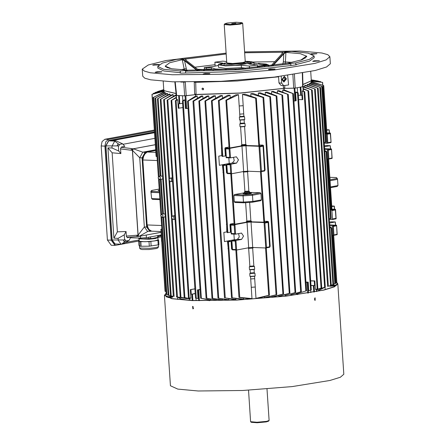 <?xml version="1.0" encoding="UTF-8"?>
<svg xmlns="http://www.w3.org/2000/svg" width="445" height="445" viewBox="0 0 445 445"><rect width="100%" height="100%" fill="white"/><g stroke="black" fill="none" stroke-linecap="round" stroke-linejoin="round"><path stroke-width="0.67" d="M201.902 88.989L202.497 88.049L203.615 88.978L203.015 89.918L201.902 88.989M203.337 88.321L203.593 89.278M285.145 78.965L283.943 77.491L282.469 79.366L283.671 80.84L285.145 78.965M281.885 79.538L284.383 76.356L286.413 78.854L283.916 82.036L281.885 79.538M283.749 82.014L286.068 78.826L284.21 76.351M269.381 69.665L268.313 69.498L270.148 68.992L275.088 69.047L269.381 69.665M274.704 69.214L268.713 69.609M204.16 74.22L203.092 74.059L204.928 73.553L209.868 73.609L204.16 74.22M209.484 73.77L203.493 74.17M156.267 72.401L155.199 72.235L157.035 71.728L161.974 71.784L156.267 72.401M161.591 71.951L155.6 72.346M158.737 64.898L152.691 65.098L154.526 64.592L159.316 64.497M158.898 64.775L153.091 65.215M310.816 53.773L316.929 53.645L312.179 54.262M316.54 53.806L311.461 53.984M313.725 61.393L312.657 61.226L314.493 60.72L319.432 60.781L313.725 61.393M319.048 60.943L313.063 61.343M181.115 73.141L179.93 72.919L180.375 72.691L180.264 70.994L186.021 70.51L187.206 70.733L185.52 71.194L238.948 69.748L290.813 63.835L290.924 65.532L239.065 71.445L181.115 73.141M180.375 72.691L163.838 70.983L157.892 68.091L157.775 66.394L162.431 63.051L176.214 59.474L183.012 58.801L181.082 58.568L181.126 59.291M286.419 51.904L286.374 51.208L284.689 51.67L285.868 51.893L291.631 51.409L308.168 53.116L314.114 56.009L309.464 59.352L295.68 62.929L288.883 63.602L290.813 63.835M302.633 73.075L302.967 86.591L302.65 86.714L295.219 88.099L284.027 88.41L240.361 93.122L195.555 94.596L184.692 95.825L183.718 82.103M226.132 53.105L166.074 60.498L148.285 64.948L142.255 69.125L142.723 76.19L144.814 78.181L150.705 79.827L172.793 81.841L221.059 81.329L274.404 77.08L315.305 70.494L326.597 66.984L330.335 63.73L329.862 56.665L327.776 54.674L321.88 53.027L299.791 51.014L244.605 51.881M142.255 69.125L144.341 71.117L150.238 72.763L172.326 74.782L220.592 74.265L273.936 70.021L314.838 63.429L326.129 59.925L329.862 56.665M281.212 76.262L281.668 83.137L283.699 85.635L284.121 85.618L288.582 84.945L287.637 75.411M185.52 71.194L185.632 72.891M157.775 66.394L163.727 69.287L180.264 70.994M286.374 51.208L244.611 51.937M226.132 53.166L181.082 58.568M163.193 81.318L163.76 89.829L164.283 90.719L176.07 93.528M164.361 90.786L176.081 93.639L164.283 90.719M302.911 84.461L310.883 80.984L311.289 80.033L310.721 71.517M310.883 80.984L302.917 84.572L310.816 81.057M226.188 53.995L184.008 59.224L169.701 62.756L165.217 66.144L171.642 68.73L187.857 70.171L238.665 68.942L287.882 63.179L301.688 59.825L306.722 56.66L306.677 56.259L300.253 53.673L284.038 52.232L244.667 52.766M199.043 70.382L186.032 60.242L185.415 58.99L182.656 59.502L184.87 60.459L197.597 70.377M196.957 70.371L184.592 60.731L182.305 59.719L182.656 59.502M170.051 68.419L165.19 66.06M184.386 70.01L182.305 59.719M185.415 58.99L185.849 59.057L185.704 59.953M203.693 69.587L197.586 69.248M272.451 65.593L283.465 53.567L285.506 52.315L282.525 52.199L282.213 53.517L270.977 65.788M282.397 53.3L282.547 52.799L282.08 52.332L282.525 52.199M301.343 59.942L306.722 56.498L306.566 56.059L300.67 60.164M285.506 52.315L285.913 52.477L283.788 53.8L273.063 65.515M291.959 62.372L285.406 61.955L285.128 63.674M306.722 56.498L302.55 59.513M295.68 62.929L295.791 64.625L309.575 61.048L314.231 57.705L314.114 56.009M295.791 64.625L296.387 64.803L290.924 65.532M283.699 85.635L281.029 85.412L278.954 82.915L278.542 76.59M195.672 82.091L196.1 94.479L240.356 92.994L283.51 88.371L283.237 85.596M184.692 95.825L176.276 95.436L174.818 81.913M284.678 85.535L284.872 87.509L284.027 88.41L240.361 93.122L195.555 94.596L194.626 93.817L194.215 82.103M284.872 87.509L283.51 88.371M196.1 94.479L194.626 93.817M282.803 64.069L283.359 61.844L283.788 53.8L283.465 53.567M184.87 60.459L184.592 60.731L186.644 70.121M165.34 66.383L169.445 68.28M167.765 67.801L165.507 66.6M305.02 58.401L304.914 57.55M167.186 67.178L167.092 67.557M302.65 86.714L302.316 73.13M294.401 74.426L295.219 88.099M175.196 81.925L176.665 95.519M194.248 82.37L237.207 81.007L278.553 76.84M180.809 82.058L184.653 82.108M231.745 23.663L235.922 23.184L231.745 23.663M226.761 62.645L223.98 63.696L226.116 64.319L231.695 64.442L244.922 63.235L248.138 62.094L245.24 61.416M226.85 63.362L232.095 64.097L242.881 63.157L245.251 62.139M224.808 23.813L224.23 24.525L226.783 62.956L232.724 63.513L242.803 62.589L245.262 61.727L242.709 23.301L242.041 22.667L236.106 22.25L227.072 23.107L224.808 23.813L229.848 24.469L239.794 23.591L242.041 22.667M224.23 24.525L230.132 25.098L240.25 24.169L242.709 23.301M247.042 61.61L251.798 62.756L251.492 62.984L235.288 65.421L225.337 65.599L220.442 64.842L220.72 64.219L225.003 63.079M224.258 63.379L220.87 64.358L220.531 64.903M263.44 65.053L265.965 64.92L263.44 65.053M206.614 67.334L209.139 67.201L206.614 67.334M218.378 65.387L213.611 66.483L204.305 67.529L211.408 67.712L215.424 69.031L226.027 69.353L226.099 69.693M204.305 67.529L204.4 68.936L211.492 69.125M215.152 66.06L214.896 62.211L223.006 63.118L218.779 64.297L218.339 64.781L225.576 65.893L241.268 65.165L241.44 67.707L245.323 68.146L245.345 68.435M218.339 64.781L218.512 67.323L225.749 68.435L241.44 67.707M258.289 63.407L266.193 64.102L269.058 65.387L268.541 66.094M213.049 66.522L214.09 66.338M214.896 62.211L222.834 61.132L226.694 61.56M257.471 67.34L257.316 64.998L249.206 64.086L253.873 62.422L251.531 61.605L245.234 61.299M257.316 64.998L249.378 66.077L241.268 65.165M249.512 68.085L249.378 66.077M204.288 70.366L203.682 69.726L204.394 68.892M257.399 66.227L268.246 64.764L261.143 64.575L253.911 63.023M258.94 65.804L259.029 67.178M211.403 67.796L211.497 69.209L213.661 70.182M234.943 69.192L245.323 68.146M226.027 69.353L226.049 69.698M251.72 62.834L247.821 61.816M336.515 285.245L330.351 285.629M336.687 285.073L331.264 285.251M335.764 285.818L329.984 286.224L329.867 285.779M329.984 286.224L329.951 285.751M166.747 297.065L172.582 296.659L172.621 297.221L167.937 297.549M166.219 296.782L172.471 296.348L172.582 296.659M315.116 297.8L315.155 300.353L315.116 297.8M192.596 306.366L192.913 308.897L192.596 306.366M192.646 306.371L193.102 308.83M166.124 293.605L164.989 295.313L172.315 298.651L192.596 300.503L236.912 300.03L285.89 296.131L323.448 290.079L333.817 286.858L337.243 283.871L336.537 282.753M166.102 293.261L164.416 295.347L170.424 385.743L177.8 389.108L198.214 390.971L242.82 390.493L292.126 386.566L329.929 380.475L340.364 377.238L343.818 374.228L337.816 283.832L336.832 282.508M164.416 295.347L171.798 298.712L192.212 300.575L236.818 300.097L286.124 296.17L323.927 290.084L334.362 286.841L337.816 283.832M314.943 300.308L315.038 297.822M314.493 299.858L314.81 298.912L314.554 298.239M193.191 306.649L192.941 307.428L193.514 308.374M188.702 300.325L180.915 298.945L177.599 297.115M324.983 287.325L316.701 291.369M168.978 179.852L170.346 181.593L171.492 181.638L171.264 178.25L169.918 178.217L168.978 179.852M171.492 217.705L172.86 219.446L174.006 219.491L173.778 216.103L172.432 216.07L171.492 217.705M160.283 176.081L162.547 176.092M160.617 178.017L159.054 176.287L158.114 177.922L159.677 179.647L160.617 178.017M162.798 213.934L165.062 213.945M163.131 215.869L161.568 214.14L160.628 215.775L162.191 217.499L163.131 215.869M329.912 178.35L330.207 178.506L329.934 178.695M159.293 190.76L158.064 190.505L159.249 190.098M250.413 193.575L251.547 193.174L248.822 192.908L243.02 193.742L245.74 194.003L250.413 193.575M303.234 91.025L302.939 86.653L300.814 87.081L301.36 95.269L301.91 95.163L302.211 99.686L302.761 99.574L302.194 90.997L302.845 90.869L304.769 91.703L304.046 91.692L317.146 288.922L315.377 289.5L314.81 280.929L310.682 280.801M317.146 288.922L315.377 289.5M303.268 89.111L308.674 90.88L303.234 88.633M316.584 289.639L321.763 287.915L316.579 289.567M302.956 86.313L312.223 90.046L303.117 86.92M316.601 289.856L325.312 287.07L316.601 289.901M304.636 85.501L305.387 85.262L315.26 89.139L304.636 85.501L304.736 87.02M318.175 289.389L321.93 288.282M307.172 84.628L307.801 84.372L318.181 88.327L307.172 84.628L307.261 85.985M315.26 89.139L328.354 286.246L331.163 285.367M311.227 81.863L311.255 81.563L323.754 85.612L311.227 81.863L311.278 82.67M325.523 133.333L326.797 133.244M311.283 79.972L318.297 81.068L311.278 79.911M309.18 83.727L309.653 83.465L320.534 87.442L309.18 83.727L309.264 84.917M331.258 285.184L333.516 284.477M311.216 81.135L322.614 82.375L311.2 80.879M297.482 92.927L298.061 92.81L296.32 92.093L295.58 92.221L297.482 92.927L310.582 290.134L308.769 290.724L308.196 282.152L305.926 282.08M308.769 290.724L310.582 290.134M282.686 90.046L284.071 89.829L293.416 93.706L282.686 90.046L282.831 92.215M306.388 290.78L296.236 294L306.388 290.78M277.335 90.819L288.271 94.479L278.848 90.608L277.335 90.819L277.485 93.077M301.243 291.625L290.88 294.774L301.243 291.625M271.533 91.575L282.62 95.186L273.18 91.37L271.533 91.575L271.689 93.901M295.597 292.443L285.078 295.53L295.597 292.443M265.22 92.315L276.134 96.053L276.846 95.981L267.056 92.109L265.22 92.315L265.381 94.696M289.823 293.16L278.77 296.27L280.6 296.059L289.823 293.16M250.819 93.728L262.995 97.522L263.701 97.411L253.127 93.522L250.819 93.728L250.98 96.159M276.673 294.635L264.363 297.677L266.672 297.477L276.673 294.635M253.233 247.515L252.649 247.932L253.867 266.271L254.49 266.444L254.679 269.269L254.078 269.397L254.317 273.052L254.941 273.224L255.13 276.045L254.529 276.178L255.997 298.345L258.673 298.144L269.442 295.28L268.724 295.319L265.576 247.987M212.176 100.82L211.531 100.704L220.303 95.63L222.389 95.547L212.176 100.82L225.27 297.95L235.933 299.502L235.861 298.45M235.933 299.502L233.847 299.585L225.27 297.95M193.72 101.076L193.08 101.015L201.207 96.037L202.792 96.031L193.72 101.076L206.814 298.25L216.342 299.98L216.281 299.096M258.35 93.033L269.792 96.793L270.51 96.704L260.392 92.827L258.35 93.033L258.512 95.447M283.487 293.906L271.901 296.987L273.942 296.782L283.487 293.906M236.49 250.023L232.401 249.873L236.562 250.034L235.783 249.517L235.227 241.101L235.989 240.478L239.721 297.349L252.004 298.623L251.253 287.325L255.246 287.047M244.995 123.504L245.184 126.33L244.583 126.463L245.801 144.803L246.419 144.975L246.458 145.537L258.801 145.921L255.63 98.217L256.342 98.095L245.128 94.19L242.453 94.39L243.204 105.688L239.21 105.971L239.927 116.835L239.371 117.085L244.544 116.724L244.733 119.549L244.133 119.683L244.372 123.337L244.995 123.504L239.822 123.866L240.378 123.615L240.139 119.961L239.56 119.911L239.371 117.085M258.801 145.921L259.396 145.815M226.633 100.247L225.988 100.097L235.772 94.846L238.459 94.668L226.633 100.247L229.798 147.946L229.164 147.929M330.591 209.601L331.864 209.517M260.514 171.714L263.863 222.194L264.464 222.083M231.511 173.761L234.865 224.219L234.231 224.197M335.469 283.059L336.732 282.636M324.794 151.539L326.73 151.495L324.783 151.389M329.25 218.634L331.069 218.562M310.577 82.809L310.86 82.531L322.414 86.541L310.577 82.809L310.643 83.816M326.001 142.294L324.183 142.361M329.851 227.662L331.798 227.768L329.862 227.812M333.6 284.138L335.402 283.565M254.084 269.531L250.09 269.809M254.679 269.269L249.5 269.631L249.317 266.805L249.873 266.549L248.655 248.21L248.06 247.893M254.941 273.224L249.767 273.586L250.324 273.33L250.079 269.681L249.5 269.631M254.534 276.312L250.541 276.59M255.13 276.045L249.951 276.406L249.767 273.586M251.253 287.325L250.529 276.456L249.951 276.406M243.743 113.87L239.749 114.148M244.138 119.816L240.144 120.094M244.733 119.549L239.56 119.911M244.589 126.597L240.595 126.875M245.184 126.33L240.011 126.692L239.822 123.866M246.419 144.975L241.246 145.337L241.807 145.081L240.589 126.742L240.011 126.692M253.249 247.798L248.076 248.16M252.66 248.065L248.666 248.343M253.845 265.949L249.851 266.227M247.592 171.792L243.599 172.07M248.877 191.089L244.878 191.372M250.846 220.753L246.847 221.032M249.628 202.419L250.869 221.076L251.486 221.243L246.313 221.604L246.869 221.354L245.634 202.697M248.165 171.247L247.587 171.659L248.894 191.411L249.517 191.584L244.344 191.945L244.9 191.695L243.587 171.937L242.992 171.625M248.188 171.525L243.009 171.887M164.077 90.519L153.297 93.378L163.938 90.357M160.567 90.63L163.743 89.623M163.749 89.695L157.53 91.581L163.749 89.662M163.788 90.007L155.316 92.438L155.333 92.749M155.316 92.438L163.766 89.907M163.932 90.329L164.038 91.904M164.383 92.126L164.161 91.842L153.097 97.538L164.383 92.126L164.45 93.1M165.651 92.938L165.195 92.71L155.005 98.234L165.651 92.938L165.729 94.129M167.609 93.622L166.981 93.439L157.419 98.84L167.609 93.622L167.704 95.008M170.14 94.207L169.367 94.051L160.267 99.357L170.14 94.207L170.24 95.764M173.155 94.69L172.276 94.568L163.632 99.73L173.155 94.69L173.272 96.415M176.264 95.302L167.12 100.181L175.63 94.996L176.237 95.058M245.779 144.48L241.785 144.758M244.355 123.015L240.356 123.293M243.905 116.234L239.905 116.512M243.204 105.688L243.927 116.557L244.544 116.724M189.192 300.353L181.21 298.979L177.761 297.143M189.67 298.957L180.208 297.21L189.676 299.001M186.694 298.473L176.726 296.854L186.705 298.645M183.685 298.133L176.609 296.943M254.295 272.729L250.301 273.007M254.49 266.444L249.317 266.805M254.69 278.676L250.696 278.954M155.689 150.449L147.178 152.034L155.817 152.362M164.005 91.403L152.095 94.279L156.228 156.512L157.024 156.607M156.228 156.512L156.184 155.822M161.079 231.545L151.689 231.183L148.602 229.347L147.134 224.97L142.817 160L143.902 154.738L147.178 152.034M152.095 94.279L163.938 91.125M162.737 178.929L160.406 179.507L162.692 213.978M165.251 216.782L162.92 217.36L168.199 295.257M170.485 295.641L168.093 295.246M249.517 191.584L249.573 192.429L244.4 192.791L244.344 191.945M268.218 223.557L268.641 223.479L268.541 221.977L266.043 221.777L268.074 221.399L268.541 221.977M268.669 230.338L269.091 230.26L268.925 227.807L268.502 227.885M269.342 240.506L269.765 240.428L269.603 237.975L269.18 238.058M264.664 170.079L265.087 170.001L264.986 168.499L264.564 168.577M264.28 164.249L264.703 164.172L264.536 161.719L264.113 161.796M263.601 154.081L264.024 153.998L263.863 151.55L263.44 151.628M329.306 219.441L332.165 219.541L332.476 218.996L331.92 210.58L331.464 210.001L335.324 209.278L331.959 209.15M327.181 143.251L331.063 142.411L330.329 133.661L327.236 134.24L327.798 142.656L327.103 143.273L324.238 143.168M325.545 133.695L330.262 133.011L326.891 132.883M324.75 150.922L325.668 150.961L326.113 151.45M327.236 159.121L331.942 157.953L331.508 149.097L324.589 148.496M324.655 149.498L327.453 149.603L331.314 148.886M331.786 206.547L334.367 206.191L334.568 209.25M335.625 225.126L335.313 221.966L329.539 223.028M331.225 221.816L329.478 222.111M311.239 80.4L320.706 81.674L311.272 80.256M222.061 155.555L218.756 156.145L219.368 165.329L222.795 164.717L225.598 165.028L222.728 165.607L226.666 165.078M222.061 155.533L221.732 155.044L221.527 147.462M222.389 95.547L222.561 98.156M228.274 249.105L227.484 241.624L227.857 240.984L224.43 241.596L234.304 239.755L233.925 234.098M227.128 231.828L223.824 232.418L224.43 241.596M227.128 231.801L226.8 231.311L226.588 223.729M223.206 172.832L222.422 165.351L222.795 164.717M230.037 95.18L219.14 100.587L218.412 100.564L227.695 95.302L230.037 95.18L230.21 97.794M225.76 155.895L222.222 156.39M226.054 155.9L225.348 155.394L224.886 148.402L225.248 147.768L227.44 147.851L225.698 148.174L229.87 148.335L241.941 146.082L245.957 145.804L258.996 146.299L259.836 146.806L261.449 171.103L264.541 170.524L264.714 170.858L260.837 171.692M229.003 147.1L225.248 147.768M227.289 232.657L230.821 232.168M230.794 232.162L231.122 232.168L230.415 231.667L229.954 224.675L230.315 224.035L232.501 224.119L230.766 224.447L234.938 224.603L247.008 222.355L251.024 222.072L264.063 222.567L267.923 221.849M234.07 223.368L230.315 224.035M227.206 173.2L226.499 172.699L226.038 165.707L226.399 165.067M233.525 157.319L234.22 160.678L232.357 163.004L226.755 164.049L230.927 164.211L231.561 173.756L243.632 171.509L241.941 146.082M230.504 157.88L229.665 157.374L229.103 148.953L229.87 148.335L230.504 157.88L236.434 156.812L238.487 159.838L236.523 163.165L230.927 164.211L230.16 164.828L226.822 164.706L226.755 164.049M231.945 249.467L232.273 249.473L231.567 248.966L231.1 241.974L231.467 241.34L227.796 241.88L230.666 241.301L227.857 240.984M243.582 299.135L241.246 299.257L231.506 297.738L243.582 299.135L243.51 298.067M312.19 79.978L315.333 80.567M251.486 221.243L251.525 221.81L246.352 222.172L246.313 221.604M260.286 192.763L260.993 193.631L261.404 199.844L260.815 200.673L252.565 202.214L243.86 202.82L234.949 202.481L234.292 201.741L233.881 195.527L234.426 194.571L243.332 194.91L252.042 194.304L260.286 192.763L249.573 192.429M244.4 192.791L234.426 194.571M246.352 222.172L234.865 224.219M263.863 222.194L251.525 221.81M246.458 145.537L241.285 145.899L241.246 145.337M241.285 145.899L229.798 147.946M238.459 94.668L239.21 105.971M255.63 98.217L242.453 94.39M302.211 99.686L298.645 99.547M297.572 92.61L297.249 87.743L294.874 88.16L295.719 100.87L296.153 100.798L295.58 92.221M298.356 95.208L300.731 95.297L300.191 87.198M300.731 95.297L301.36 95.269M182.884 107.562L178.306 108.274L177.739 99.697L177.027 99.663L175.358 100.742L176.092 100.637L189.192 297.866L190.922 298.2L189.192 297.866M182.839 100.709L182.511 95.764L185.826 95.792L186.672 108.502L185.443 108.536L184.87 99.958L184.08 99.941L182.45 101.004L195.539 298.072L198.053 298.467L195.539 298.072M176.276 95.408L178.662 95.619L179.202 103.807L178.606 103.78L178.907 108.302M179.285 95.642L179.819 103.746L182.6 103.229M179.202 103.807L179.819 103.746M284.127 89.851L284.027 88.41L294.874 88.16M195.655 96.042L195.555 94.596L185.826 95.792M197.168 96.02L195.705 96.009L187.551 101.098L188.274 101.037L197.168 96.02L197.33 98.412M202.792 96.031L202.959 98.501M208.839 95.959L199.61 100.998L198.882 101.026L207.125 95.987L208.839 95.959L209.005 98.49M215.352 95.797L205.635 100.982L204.9 100.998L213.466 95.853L215.352 95.797L215.525 98.378M310.999 285.601L314.009 285.668L314.426 291.976M313.803 292.092L313.38 285.69M310.855 292.615L310.699 290.196M194.932 288.916L190.354 289.628L194.927 288.811M192.268 300.492L191.851 294.206L195.244 293.622M192.468 294.139L192.891 300.514M195.956 298.172L196.117 300.614M324.822 287.37L316.695 291.336M297.672 293.767L297.727 294.64M296.186 293.305L296.236 294M290.83 293.995L290.88 294.774M285.022 294.679L285.078 295.53M278.709 295.358L278.77 296.27M271.834 296.031L271.901 296.987M264.302 296.698L264.363 297.677M235.839 250.007L238.987 297.41L249.317 298.795L252.004 298.623M228.836 298.745L228.902 299.752L227.017 299.808L217.989 298.133L228.902 299.752M222.322 298.957L222.383 299.908L211.981 298.239L220.67 299.941L222.383 299.908M192.98 101.132L206.074 298.228L216.342 299.98M210.663 299.168L210.713 299.974L209.25 299.963L200.639 298.183L210.713 299.974M209.195 299.952L209.25 300.759M302.194 90.997L304.046 91.692M177.739 99.697L176.092 100.637M190.354 289.628L190.922 298.2M184.87 99.958L183.184 100.92L196.284 298.122M200.061 289.434L197.485 289.89L198.053 298.467M238.987 297.41L239.721 297.349M269.792 96.793L282.887 293.923M165.991 291.653L165.184 291.38L161.051 229.147L161.841 229.125M161.051 229.147L161.09 229.698M161.713 199.21L161.262 192.446M168.065 294.863L166.302 294.551M173.35 296.337L170.624 295.869M176.309 97.811L171.075 100.492L176.276 97.26M189.648 298.645L184.163 297.533L189.642 298.534M183.184 100.92L182.45 101.004M206.074 298.228L206.814 298.25M205.635 100.982L218.729 298.117M255.997 298.345L268.724 295.319M259.463 145.02L263.006 145.126L263.473 145.704L263.051 145.788L260.981 145.504L263.006 145.126M263.396 150.972L263.863 151.55L263.473 145.704M265.087 170.001L264.764 170.546M264.525 221.287L268.074 221.399M269.731 246.352L270.154 246.269L270.054 244.761L269.631 244.839M270.154 246.269L269.831 246.819M276.134 96.053L289.228 293.194M287.553 94.518L300.653 291.692M322.497 82.37L322.686 85.229M197.485 289.89L200.078 289.689M195.233 293.433L191.851 294.206M191.25 294.178L190.955 289.656M314.009 285.668L314.559 285.557L314.259 281.04L310.688 280.901M314.259 281.04L314.81 280.929M305.943 282.308L308.196 282.152M314.559 285.557L310.988 285.423M186.672 108.502L188.029 108.335M293.9 100.954L294.957 100.937L294.117 88.221M295.719 100.87L294.957 100.937M243.632 171.509L247.648 171.225L260.681 171.72L261.449 171.103M247.648 171.225L245.957 145.804M326.719 130.274L329.194 129.818L329.506 132.977M324.477 146.761L330.246 145.693L330.557 148.853M324.416 145.838L326.157 145.543M236.623 250.029L248.694 247.776L252.71 247.498L265.748 247.993L266.516 247.37L269.603 246.797L268.118 222.061L269.603 246.797M252.71 247.498L251.024 222.072M235.227 241.101L231.889 240.973L231.678 240.528L237.419 239.277L239.288 236.951L238.592 233.592M231.817 240.322L235.989 240.478L241.591 239.438L243.554 236.111L241.502 233.085L235.505 234.159L234.732 233.642L234.17 225.226L234.938 224.603L235.572 234.153M248.694 247.776L247.008 222.355M330.613 209.968L331.464 210.001M332.304 235.388L337.01 234.226L336.576 225.365L329.656 224.769M329.834 227.401L330.735 227.228L329.817 227.195M330.735 227.228L331.18 227.718M336.448 225.81L333.361 226.383L332.515 225.876L329.723 225.771M234.304 239.755L234.754 239.772M228.858 157.825L229.236 163.487L219.368 165.329M229.236 163.487L229.687 163.504M263.151 147.295L263.574 147.217L263.251 147.762M264.069 161.14L264.536 161.719L264.024 153.998L263.701 154.548M264.519 167.921L264.986 168.499L264.703 164.172L264.38 164.717M269.587 244.183L270.054 244.761L269.765 240.428L269.375 240.979M269.136 237.396L269.603 237.975L269.091 230.26L268.769 230.805M268.463 227.228L268.925 227.807L268.641 223.479L268.318 224.024M232.635 201.796L232.201 195.305M234.292 201.741L243.482 202.091L243.07 195.878L233.881 195.527M243.86 202.82L243.482 202.091L252.893 201.435L252.482 195.216L243.07 195.878L243.332 194.91M252.565 202.214L252.893 201.435L261.404 199.844M260.993 193.631L252.482 195.216L252.042 194.304M159.877 199.627L152.513 199.343L151.617 198.592L150.844 191.35L151.65 190.482L151.984 191.433L159.355 191.717M159.833 198.909L151.617 198.592L150.844 191.35M159.182 189.081L151.65 190.482M159.421 192.691L151.205 192.379L151.984 191.433M330.485 186.967L337.955 185.571L337.544 179.357L330.073 180.748M336.286 177.577L337.182 178.328L337.544 179.357L336.286 177.577L329.845 177.333M330.006 179.763L336.62 178.528M337.955 185.571L337.149 186.438L330.529 187.673M230.365 157.875L226.277 157.725L226.327 157.246L229.665 157.374M229.103 148.953L225.765 148.825L225.698 148.174M231.561 173.756L230.716 173.25L230.16 164.828M231.422 173.75L227.334 173.6L227.378 173.122L230.716 173.25M235.433 234.148L231.344 233.998L231.394 233.514L234.732 233.642M234.17 225.226L230.833 225.098L230.766 224.447M232.401 249.873L232.446 249.389L235.783 249.517M264.541 170.524L263.051 145.788L264.714 170.858M265.899 247.965L269.781 247.125M267.99 222.5L264.903 223.079L264.063 222.567L265.748 247.993M330.329 133.661L330.262 133.011M327.236 134.24L326.396 133.728L327.031 143.279M328.238 159.126L332.009 158.426L331.942 157.953M331.38 149.537L328.293 150.115L327.453 149.603L328.087 159.154M332.476 218.996L335.953 218.35L336.131 218.684L332.226 219.524M335.953 218.35L335.324 209.278M333.305 235.394L337.076 234.699L337.01 234.226M174.006 219.491L175.03 219.302M173.778 216.103L174.807 215.908M171.492 181.638L172.515 181.449M171.264 178.25L172.293 178.056M142.823 158.576L142.773 157.858L145.738 152.446L146.227 152.357M155.65 149.798L142.806 152.196L139.758 157.769L144.352 226.978L147.545 231.328L151.461 231.166L149.843 231.272L146.744 227.045L142.15 157.836L145.114 152.424L147.05 152.062M150.471 231.294L147.373 227.067L147.323 226.355M119.21 144.464L118.064 144.102L117.269 145.22L118.643 146.116L119.36 144.992L119.21 144.464L122.642 143.824L116.023 140.82L111.851 140.659L154.51 132.705M124.594 239.849L123.61 240.701L124.177 241.568L125.624 241.045L125.701 240.472L125.062 239.605L124.594 239.849L124.261 234.832L118.075 238.348L113.903 238.192L107.901 147.868L112.14 152.796L120.89 153.586L120.562 148.608L121.435 147.017L124.839 146.383L122.642 143.824M161.363 235.811L158.398 236.362M139.018 239.977L125.318 242.536M155.305 144.686L133.255 148.797L132.855 149.52L131.08 149.375L132.777 149.665L132.382 150.388L138.011 235.132L138.49 235.694L136.826 235.889L138.59 235.806L139.068 236.367L127.12 237.346M125.624 241.045L129.056 240.406L130.863 237.102L127.459 237.741L126.397 236.506L126.069 231.528L117.391 231.823L113.903 238.192M117.391 231.823L112.14 152.796M149.837 231.417L146.65 227.061L144.352 226.978L138.111 235.138L126.369 236.089M146.65 227.061L142.05 157.853L139.758 157.769L132.488 150.393L120.584 148.914M142.05 157.853L145.103 152.279L142.806 152.196L133.355 148.802L121.279 147.301M123.043 144.291L154.888 138.356M145.103 152.279L155.683 150.31M147.968 231.344L139.174 236.373L161.123 232.279M155.311 144.708L133.355 148.802L132.488 150.393L138.111 235.138L139.068 236.367M129.056 240.406L122.87 243.927L121.118 244.199L115.066 243.971L112.151 239.994L105.904 145.927L108.691 140.826L154.482 132.287M118.359 146.01L118.693 151.033L112.073 148.029L111.951 146.155L114.743 141.059L116.023 140.82M121.118 244.199L118.198 240.222L118.075 238.348M112.073 148.029L107.901 147.868M118.693 151.033L120.89 153.586M130.863 237.102L130.335 237.085M126.069 231.528L124.261 234.832M161.129 232.351L144.592 235.361M161.301 234.893L146.399 237.674L140.542 238.097L130.468 237.819M154.337 130.046L104.842 139.274L102.094 141.543L101.182 145.96L107.429 240.027L111.256 245.251L115.01 245.395L138.629 241.057M154.393 130.875L108.597 139.418L105.843 141.688L104.937 146.105L111.183 240.172L115.01 245.395M157.903 237.469L161.424 236.785M154.465 132.009L108.675 140.548L105.71 145.96L111.956 240.027L115.055 244.255L116.579 244.027M114.443 244.144L115.327 243.982M161.691 241.557L161.39 237.024M156.812 235.728L158.298 235.455M158.309 235.477L158.426 237.196L152.529 238.381L142.817 238.921L139.502 238.704L137.928 238.025M152.529 238.381L146.666 238.848M142.817 238.921L139.502 238.704M157.018 237.613L155.856 237.88M157.714 237.435L157.597 235.711M148.819 238.648L148.73 237.235M150.649 238.498L150.543 236.901M139.53 238.704L139.485 238.069M140.642 238.798L140.598 238.103M139.402 245.729L139.624 248.054L149.609 248.332L155.95 247.587L158.592 246.691L158.476 244.895M139.202 238.592L139.174 241.251L144.931 241.724L154.376 240.968L158.142 239.866L157.803 237.408M138.946 238.865L149.103 239.254L155.444 238.498L157.992 237.597M139.964 238.759L149.036 239.143L154.699 238.47L156.968 237.669M158.136 239.805L158.626 240.2L157.908 240.439L149.019 241.646L139.73 241.707L138.612 240.795L139.062 240.639M138.612 240.795L138.918 245.334L140.03 246.241L149.32 246.18L158.926 244.733L158.626 240.2M158.214 244.972L157.908 240.439M151.15 246.035L150.849 241.502M149.32 246.18L149.019 241.646M141.143 246.335L140.843 241.802M140.03 246.241L139.73 241.707M159.527 235.221L161.324 235.305L159.288 235.266M158.337 235.444L158.398 236.823M266.994 388.98L269.086 420.475L266.627 421.343L256.999 422.255L250.613 421.699L248.521 390.204M269.036 420.592L268.507 421.187L266.249 421.893L257.216 422.75L251.28 422.333L250.68 421.81M186.138 68.641L180.581 69.77M215.063 64.692L194.943 67.189M185.849 59.057L186.093 60.286M282.002 53.745L282.08 52.332M274.743 61.677L253.428 62.022M285.913 52.477L285.406 61.955L283.359 61.844M293.689 88.232L292.888 74.654M278.954 82.915L281.668 83.137M185.27 82.114L186.238 95.742M226.783 62.956L226.85 63.379L232.768 63.93L242.803 63.006L245.251 62.15L245.262 61.727M206.324 67.757L206.419 69.17M264.636 65.415L264.708 66.555M336.253 285.217L336.142 284.906M153.419 93.35L153.453 93.828M157.285 160.55L142.817 160M161.118 179.268L163.437 214.184M155.722 98.061L160.923 176.331M163.632 217.121L168.833 295.391M331.091 227.851L334.807 283.793M335.397 209.934L331.92 210.58M321.702 86.458L325.417 142.4M326.024 151.578L330.479 218.667M327.798 142.656L330.885 142.077M328.293 150.115L328.849 158.531M334.418 209.245L334.206 206.091L331.748 206.002M335.469 225.12L335.257 221.966L331.086 221.81M320.6 81.663L320.623 82.047M219.14 100.587L222.85 156.412M223.457 165.596L227.912 232.685M225.559 148.43L224.886 148.402M225.348 155.394L226.027 155.422M226.711 165.729L226.038 165.707M226.499 172.699L227.172 172.721M221.732 155.044L222.027 155.077M221.566 148.085L221.271 148.052M222.884 172.343L223.179 172.376M223.384 165.462L222.422 165.351M225.765 148.825L226.327 157.246M226.822 164.706L227.378 173.122M228.524 241.863L232.234 297.694M231.778 242.002L231.1 241.974M231.567 248.966L232.24 248.994M228.452 241.735L227.484 241.624M227.951 248.616L228.246 248.649M230.833 225.098L231.394 233.514M319.822 87.37L332.927 284.683M332.993 235.416L336.142 282.881M327.926 159.149L331.28 209.623M185.899 108.547L185.059 95.836M176.348 95.503L176.637 99.903M153.814 97.349L159.06 176.287L160.178 176.075M159.282 179.635L161.574 214.14L162.692 213.928M161.796 217.488L166.925 294.707M158.136 98.673L171.242 295.986M160.984 99.207L174.09 296.498M164.355 99.591L169.584 178.35M169.79 181.404L172.098 216.203M172.304 219.257L177.466 296.965M167.843 100.053L180.943 297.31M171.798 100.381L184.898 297.616M188.274 101.037L201.374 298.217M199.61 100.998L212.71 298.239M262.995 97.522L276.089 294.629M281.913 95.247L295.013 292.487M292.71 93.734L305.804 290.913M323.037 85.523L326.213 133.355M317.469 88.271L330.574 285.562M314.548 89.095L327.654 286.463M311.511 90.012L324.611 287.27M307.962 90.863L321.062 288.099M198.665 300.675L197.947 289.901M189.804 298.083L189.954 300.392M198.715 289.862L199.438 300.692M316.551 291.57L316.401 289.25M307.768 282.225L308.485 293.016M307.723 293.144L307.005 282.291M260.681 171.72L258.996 146.299L262.856 145.576M262.928 146.233L259.836 146.806M329.35 132.972L329.139 129.823L326.68 129.729L329.194 129.818M330.401 148.847L330.196 145.699L326.024 145.537M264.903 223.079L266.516 247.37M231.889 240.973L232.446 249.389M230.627 224.703L229.954 224.675M230.415 231.667L231.089 231.689M226.633 224.358L226.338 224.325M226.8 231.311L227.095 231.344M333.149 235.422L332.515 225.876L336.381 225.153M333.361 226.383L333.917 234.804M237.419 239.277L241.591 239.438M232.357 163.004L236.523 163.165M324.611 148.775L325.267 148.652M324.767 151.128L325.668 150.961M329.678 225.048L330.329 224.925M172.632 216.059L174.79 215.653M170.118 178.206L172.276 177.8M147.134 224.97L161.602 225.52M145.114 152.424L145.738 152.446M142.15 157.836L142.773 157.858M146.744 227.045L147.373 227.067M105.904 145.927L118.075 145.91M108.691 140.826L114.743 141.059L118.943 144.33M112.151 239.994L124.327 239.977M121.591 244.166L125.373 241.196M140.542 238.097L140.409 236.139M146.399 237.674L146.227 235.132M108.597 139.418L104.842 139.274M104.937 146.105L101.182 145.96M111.183 240.172L107.429 240.027M114.56 244.177L115.561 244.216M248.26 63.93L248.138 62.094M224.102 65.537L223.98 63.696M269.058 65.387L269.103 66.027M253.873 62.422L254.017 64.625M203.682 69.726L203.721 70.371M268.246 64.764L268.335 66.121M177.527 297.104L177.683 299.446M325.056 287.298L325.212 289.645M304.769 91.703L317.858 288.744M308.674 90.88L321.763 287.915M312.223 90.046L325.312 287.07M318.181 88.327L331.269 285.34M323.754 85.612L326.919 133.272M320.534 87.442L333.622 284.45M322.614 82.375L322.803 85.268M298.2 92.922L311.294 289.979M293.416 93.706L306.505 290.78M288.271 94.479L301.365 291.564M282.62 95.186L295.714 292.382M276.846 95.981L289.94 293.099M263.701 97.411L276.796 294.573M266.294 247.898L269.442 295.28M270.51 96.704L283.604 293.845M256.342 98.095L259.513 145.838M328.632 159.06L331.981 209.539M261.226 171.625L264.58 222.111M333.694 235.327L336.837 282.62M326.73 151.495L331.186 218.59M322.414 86.541L326.118 142.317M331.798 227.768L335.502 283.543M155.177 92.471L155.199 92.788M153.297 93.378L153.33 93.862M151.962 94.301L156.078 156.29M155.005 98.234L160.178 176.125M320.706 81.674L320.734 82.058M218.412 100.564L222.122 156.429M222.728 165.607L227.184 232.696M227.796 241.88L231.506 297.738M230.771 173.734L234.126 224.236M225.888 100.214L229.058 147.963M311.177 80.551L311.25 81.596M160.929 229.32L165.045 291.308M153.097 97.538L158.364 176.793M158.515 179.074L160.879 214.646M161.029 216.926L166.185 294.546M157.419 98.84L170.502 295.853M160.267 99.357L173.35 296.376M163.632 99.73L176.726 296.854M167.12 100.181L180.208 297.21M171.075 100.492L184.163 297.533M175.358 100.742L188.446 297.794M187.551 101.098L200.639 298.183M198.882 101.026L211.981 298.239M204.9 100.998L217.989 298.133M211.436 100.826L224.53 297.978M318.264 289.428L322.241 288.182M178.968 297.349L176.264 296.882M316.556 289.194L316.712 291.536M189.609 298.044L189.765 300.381M303.395 91.091L303.101 86.591M176.454 100.014L176.153 95.464M225.726 155.895L226.06 155.906M226.878 173.194L227.206 173.205M226.277 157.725L230.443 157.886M226.171 157.625L225.559 148.38M227.334 173.6L231.495 173.761M227.228 173.5L226.611 164.255M235.505 234.159L231.344 233.998M231.239 233.892L230.621 224.653M232.29 249.767L231.678 240.528M260.753 171.714L264.608 170.997M265.821 247.987L269.676 247.27M331.063 142.411L330.451 133.222M327.103 143.273L330.958 142.55M332.12 158.287L331.508 149.097M332.009 158.426L328.16 159.149M336.02 218.823L332.165 219.541M336.131 218.684L335.519 209.489M337.182 234.56L336.576 225.365M337.076 234.699L333.222 235.416M330.246 145.693L326.085 145.537M334.262 206.091L331.748 205.99M331.152 221.805L335.313 221.966M162.191 217.499L162.965 217.36M159.677 179.647L160.45 179.507M172.432 216.07L174.79 215.63M169.918 178.217L172.276 177.778M161.591 241.407L161.29 236.874M156.846 237.658L157.319 237.541M158.592 246.691L157.892 247.915L156.406 248.56L149.17 249.523L141.955 249.517L140.158 248.905L139.552 247.954"/></g></svg>
